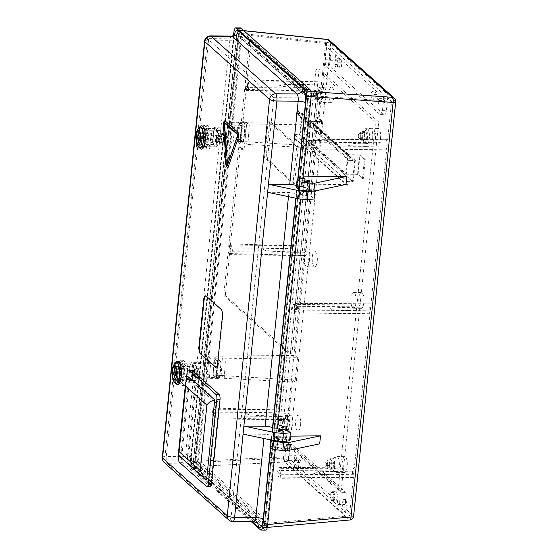 <?xml version="1.0" encoding="UTF-8"?>
<svg xmlns="http://www.w3.org/2000/svg" width="558" height="558" viewBox="0 0 558 558"><rect width="100%" height="100%" fill="white"/><g stroke="black" fill="none" stroke-linecap="round" stroke-linejoin="round"><path stroke-width="0.42" stroke-dasharray="2.79 2.09" d="M341.649 512.356L342.954 499.543A5.831 1.897 -89.5 0 0 341.712 492.323L288.214 444.684A5.831 1.897 -89.5 0 0 287.698 444.461A5.831 1.897 -89.5 0 0 285.836 448.681L284.531 461.487L341.649 512.356L345.59 512.39L346.895 499.577A5.831 1.897 -89.5 0 0 345.646 492.358L292.155 444.719A5.831 1.897 -89.5 0 0 291.639 444.496A5.831 1.897 -89.5 0 0 289.776 448.709L288.472 461.522L349.475 515.85L353.374 477.425A5.001 1.625 90.5 0 1 352.586 471.796A5.001 1.625 90.5 0 1 354.204 467.981A5.001 1.625 90.5 0 1 354.337 468.002L370.052 313.282A5.001 1.625 90.5 0 1 369.263 307.653A5.001 1.625 90.5 0 1 370.875 303.845A5.001 1.625 90.5 0 1 371.007 303.859L386.722 149.139A5.001 1.625 90.5 0 1 385.934 143.511A5.001 1.625 90.5 0 1 387.552 139.702A5.001 1.625 90.5 0 1 387.677 139.716L391.583 101.298L330.58 46.97L326.695 43.51L322.796 81.935A5.001 1.625 90.5 0 1 323.584 87.564A5.001 1.625 90.5 0 1 321.966 91.379A5.001 1.625 90.5 0 1 321.84 91.359L318.757 121.665L321.241 123.869L318.757 148.323L316.274 146.119L306.119 246.078A5.001 1.625 90.5 0 1 306.914 251.707A5.001 1.625 90.5 0 1 305.296 255.515A5.001 1.625 90.5 0 1 305.163 255.501L295.015 355.46L297.491 357.671L225.509 358.843L222.468 356.13L214.398 356.192L217.522 358.975L216.26 377.871L209.257 377.494L211.126 359.08L207.813 356.13L205.944 374.544L209.257 377.494M217.522 358.975L211.126 359.08M318.757 148.323L247.961 144.501L249.259 125.041L246.218 122.335L238.147 122.39L241.265 125.173L234.876 125.278L231.563 122.328L229.694 140.742L233 143.692L234.876 125.278M321.241 123.869L249.259 125.041M349.852 519.993A4.164 1.507 84.8 0 1 349.371 519.84L262.783 527.652C263.585 528.091 264.15 527.143 264.478 524.806L307.995 96.422C308.156 93.939 307.863 92.223 307.109 91.282L238.496 30.174C237.687 29.734 237.122 30.683 236.794 33.02L193.284 461.403C193.124 463.886 193.417 465.602 194.17 466.551L262.783 527.652L267.296 527.443M269.953 446.791L277.291 445.682L275.736 444.301L276.552 436.293L290.048 436.154M275.736 444.301L319.692 443.84M302.987 176.942L302.087 184.872L346.044 184.419M297.491 357.671L295.008 382.125L292.525 379.914L289.449 410.221A5.001 1.625 90.5 0 1 290.237 415.85A5.001 1.625 90.5 0 1 288.625 419.658A5.001 1.625 90.5 0 1 288.493 419.644L284.587 458.062L194.582 462.54L263.181 523.634L306.691 95.285L238.092 34.198L194.582 462.54M284.531 461.487L288.472 461.522L284.587 458.062M326.639 46.935L330.58 46.97L329.283 59.783A5.831 1.897 -89.5 0 0 330.524 67.002L384.016 114.641A5.831 1.897 -89.5 0 0 384.532 114.864A5.831 1.897 -89.5 0 0 386.401 110.644L387.698 97.838L383.758 97.803L326.639 46.935L325.342 59.748A5.831 1.897 -89.5 0 0 326.583 66.967L380.075 114.606A5.831 1.897 -89.5 0 0 380.598 114.829A5.831 1.897 -89.5 0 0 382.46 110.617L383.758 97.803M358.927 298.237A7.917 2.574 -89.5 0 0 361.319 308.344A7.917 2.574 -89.5 0 0 363.962 300.455A7.917 2.574 -89.5 0 0 361.458 292.511A7.917 2.574 -89.5 0 0 358.927 298.237M328.997 92.6A7.917 2.574 -89.5 0 0 331.389 102.707A7.917 2.574 -89.5 0 0 334.033 94.811A7.917 2.574 -89.5 0 0 331.529 86.874A7.917 2.574 -89.5 0 0 328.997 92.6M342.256 462.38A7.917 2.574 -89.5 0 0 344.642 472.486A7.917 2.574 -89.5 0 0 347.292 464.591A7.917 2.574 -89.5 0 0 344.781 456.653A7.917 2.574 -89.5 0 0 342.256 462.38M300.574 425.259A7.917 2.574 -89.5 0 0 298.181 415.152A7.917 2.574 -89.5 0 0 295.538 423.048A7.917 2.574 -89.5 0 0 298.042 430.985A7.917 2.574 -89.5 0 0 300.574 425.259M380.521 138.482A7.917 2.574 -89.5 0 0 378.129 128.375A7.917 2.574 -89.5 0 0 375.485 136.264A7.917 2.574 -89.5 0 0 377.989 144.201A7.917 2.574 -89.5 0 0 380.521 138.482M317.244 261.123A7.917 2.574 -89.5 0 0 314.858 251.016A7.917 2.574 -89.5 0 0 312.208 258.905A7.917 2.574 -89.5 0 0 314.719 266.843A7.917 2.574 -89.5 0 0 317.244 261.123M360.05 154.859L348.234 154.761L346.281 173.977L358.096 174.082L363.279 178.693L365.232 159.476L360.05 154.859L358.096 174.082M320.822 140.881L308.999 140.776L310.952 121.56L322.768 121.665L317.593 117.054L315.64 136.271L320.822 140.881L322.768 121.665M309.906 121.323L307.953 140.539L345.751 174.201L347.704 154.984L309.906 121.323L321.722 121.428L319.776 140.644L314.851 136.264L315.64 136.271M321.722 121.428L316.805 117.047L314.851 136.264M364.702 134.115A7.498 2.441 -89.5 0 0 366.962 143.692A7.498 2.441 -89.5 0 0 369.473 136.215A7.498 2.441 -89.5 0 0 367.094 128.696A7.498 2.441 -89.5 0 0 364.702 134.115M331.354 462.401A7.498 2.441 -89.5 0 0 333.621 471.97A7.498 2.441 -89.5 0 0 336.125 464.493A7.498 2.441 -89.5 0 0 333.747 456.974A7.498 2.441 -89.5 0 0 331.354 462.401M315.988 68.913L278.582 437.228L338.12 490.252L375.534 121.937L315.988 68.913L319.141 68.941L281.727 437.256L341.273 490.28L378.687 121.965L319.141 68.941M284.754 420.899A7.498 2.441 -89.5 0 0 287.021 430.476A7.498 2.441 -89.5 0 0 289.525 422.999A7.498 2.441 -89.5 0 0 287.147 415.473A7.498 2.441 -89.5 0 0 284.754 420.899M318.102 92.621A7.498 2.441 -89.5 0 0 320.362 102.191A7.498 2.441 -89.5 0 0 322.873 94.714A7.498 2.441 -89.5 0 0 320.494 87.194A7.498 2.441 -89.5 0 0 318.102 92.621M316.526 92.607A7.498 2.441 -89.5 0 0 318.785 102.177A7.498 2.441 -89.5 0 0 321.296 94.7A7.498 2.441 -89.5 0 0 318.918 87.181A7.498 2.441 -89.5 0 0 316.526 92.607M319.322 90.054L317.795 91.212L317.328 95.837L318.381 99.303L319.915 98.145L320.383 93.521L319.322 90.054L315.382 90.019L313.854 91.184L313.387 95.802L314.447 99.268L315.974 98.11L316.442 93.486L315.382 90.019M363.125 134.101A7.498 2.441 -89.5 0 0 365.385 143.678A7.498 2.441 -89.5 0 0 367.896 136.201A7.498 2.441 -89.5 0 0 365.518 128.682A7.498 2.441 -89.5 0 0 363.125 134.101M364.395 132.713L363.928 137.338L364.988 140.804L366.515 139.639L366.983 135.022L365.922 131.555L364.395 132.713L360.454 132.678L359.987 137.303L361.047 140.769L362.574 139.612L363.042 134.987L361.982 131.521L360.454 132.678M283.178 420.885A7.498 2.441 -89.5 0 0 285.445 430.462A7.498 2.441 -89.5 0 0 287.949 422.985A7.498 2.441 -89.5 0 0 285.57 415.459A7.498 2.441 -89.5 0 0 283.178 420.885M285.975 418.34L284.447 419.497L283.98 424.122L285.04 427.581L286.568 426.424L287.035 421.799L285.975 418.34L282.041 418.305L280.507 419.463L280.039 424.087L281.099 427.547L282.627 426.389L283.101 421.764L282.041 418.305M329.778 462.387A7.498 2.441 -89.5 0 0 332.045 471.956A7.498 2.441 -89.5 0 0 334.549 464.479A7.498 2.441 -89.5 0 0 332.177 456.96A7.498 2.441 -89.5 0 0 329.778 462.387M331.047 460.999L330.58 465.616L331.64 469.083L333.168 467.925L333.635 463.3L332.575 459.834L331.047 460.999L327.107 460.964L326.639 465.581L327.699 469.048L329.227 467.89L329.701 463.266L328.641 459.799L327.107 460.964M243.923 30.746L238.168 30.013L243.762 30.606M194.17 466.551L284.489 462.059A4.164 1.025 87.2 0 1 283.555 456.918L193.284 461.403M236.794 33.02L325.663 42.366A4.164 1.186 96 0 1 327.134 39.367M207.813 356.13L295.015 355.46M306.119 246.078L229.701 243.916L228.724 253.52L305.163 255.501M316.274 146.119L229.694 140.742M231.563 122.328L318.757 121.665M322.796 81.935L246.371 79.773L245.394 89.385L321.84 91.359M326.695 43.51L238.092 34.198M289.449 410.221L213.023 408.051L212.047 417.663L288.493 419.644M292.525 379.914L205.944 374.544M349.475 515.85L263.181 523.634M391.583 101.298L306.691 95.285M370.052 313.282L296.786 314.133L297.763 304.529L371.007 303.859M353.374 477.425L280.116 478.276L281.093 468.671L354.337 468.002M386.722 149.139L313.463 149.997L314.44 140.386L387.677 139.716M334.375 462.31A7.917 2.574 -89.5 0 0 336.767 472.417A7.917 2.574 -89.5 0 0 339.41 464.521A7.917 2.574 -89.5 0 0 336.906 456.584A7.917 2.574 -89.5 0 0 334.375 462.31M292.692 425.189A7.917 2.574 -89.5 0 0 290.306 415.089A7.917 2.574 -89.5 0 0 287.656 422.978A7.917 2.574 -89.5 0 0 290.167 430.915A7.917 2.574 -89.5 0 0 292.692 425.189M321.122 92.53A7.917 2.574 -89.5 0 0 323.514 102.637A7.917 2.574 -89.5 0 0 326.158 94.741A7.917 2.574 -89.5 0 0 323.647 86.804A7.917 2.574 -89.5 0 0 321.122 92.53M372.639 138.412A7.917 2.574 -89.5 0 0 370.247 128.305A7.917 2.574 -89.5 0 0 367.603 136.201A7.917 2.574 -89.5 0 0 370.114 144.138A7.917 2.574 -89.5 0 0 372.639 138.412M351.052 298.167A7.917 2.574 -89.5 0 0 353.437 308.274A7.917 2.574 -89.5 0 0 356.088 300.385A7.917 2.574 -89.5 0 0 353.577 292.448A7.917 2.574 -89.5 0 0 351.052 298.167M309.369 261.053A7.917 2.574 -89.5 0 0 306.977 250.947A7.917 2.574 -89.5 0 0 304.333 258.842A7.917 2.574 -89.5 0 0 306.837 266.78A7.917 2.574 -89.5 0 0 309.369 261.053M278.582 437.228L281.727 437.256M338.12 490.252L341.273 490.28M375.534 121.937L378.687 121.965M327.393 463.733A2.497 0.816 -89.5 0 0 328.146 466.927A2.497 0.816 -89.5 0 0 328.983 464.43A2.497 0.816 -89.5 0 0 328.195 461.926A2.497 0.816 -89.5 0 0 327.393 463.733M328.641 459.799L332.575 459.834M326.639 465.581L330.58 465.616M327.699 469.048L331.64 469.083M329.227 467.89L333.168 467.925M329.701 463.266L333.635 463.3M325.028 463.712A2.497 0.816 -89.5 0 0 325.781 466.906A2.497 0.816 -89.5 0 0 326.618 464.409A2.497 0.816 -89.5 0 0 325.83 461.905A2.497 0.816 -89.5 0 0 325.028 463.712M280.793 422.232A2.497 0.816 -89.5 0 0 281.546 425.426A2.497 0.816 -89.5 0 0 282.383 422.936A2.497 0.816 -89.5 0 0 281.588 420.425A2.497 0.816 -89.5 0 0 280.793 422.232M283.101 421.764L287.035 421.799M280.507 419.463L284.447 419.497M280.039 424.087L283.98 424.122M281.099 427.547L285.04 427.581M282.627 426.389L286.568 426.424M278.428 422.211A2.497 0.816 -89.5 0 0 279.181 425.405A2.497 0.816 -89.5 0 0 280.018 422.915A2.497 0.816 -89.5 0 0 279.23 420.404A2.497 0.816 -89.5 0 0 278.428 422.211M360.74 135.454A2.497 0.816 -89.5 0 0 361.493 138.642A2.497 0.816 -89.5 0 0 362.33 136.152A2.497 0.816 -89.5 0 0 361.535 133.648A2.497 0.816 -89.5 0 0 360.74 135.454M361.982 131.521L365.922 131.555M359.987 137.303L363.928 137.338M361.047 140.769L364.988 140.804M362.574 139.612L366.515 139.639M363.042 134.987L366.983 135.022M358.375 135.434A2.497 0.816 -89.5 0 0 359.129 138.621A2.497 0.816 -89.5 0 0 359.966 136.131A2.497 0.816 -89.5 0 0 359.171 133.627A2.497 0.816 -89.5 0 0 358.375 135.434M314.14 93.953A2.497 0.816 -89.5 0 0 314.893 97.148A2.497 0.816 -89.5 0 0 315.73 94.651A2.497 0.816 -89.5 0 0 314.935 92.147A2.497 0.816 -89.5 0 0 314.14 93.953M316.442 93.486L320.383 93.521M313.854 91.184L317.795 91.212M313.387 95.802L317.328 95.837M314.447 99.268L318.381 99.303M315.974 98.11L319.915 98.145M311.776 93.932A2.497 0.816 -89.5 0 0 312.529 97.127A2.497 0.816 -89.5 0 0 313.366 94.63A2.497 0.816 -89.5 0 0 312.571 92.126A2.497 0.816 -89.5 0 0 311.776 93.932M307.953 140.539L319.776 140.644M308.999 140.776L346.281 173.977M345.751 174.201L357.573 174.305L362.491 178.686L363.279 178.693M362.491 178.686L364.444 159.469L365.232 159.476M347.704 154.984L359.519 155.089L364.444 159.469M348.234 154.761L310.952 121.56M316.805 117.047L317.593 117.054M357.573 174.305L359.519 155.089M355.334 160.467L353.137 182.082L347.864 182.041L347.536 185.242L346.909 185.235L347.299 181.392L352.572 181.441L354.637 161.102L349.364 161.053L349.754 157.21L350.382 157.216L350.054 160.418L355.334 160.467L302.52 113.434L300.323 135.057L353.137 182.082M300.323 135.057L295.049 135.008L294.722 138.21L294.094 138.203L346.909 185.235M294.722 138.21L347.536 185.242M294.094 138.203L294.484 134.359L347.299 181.392M294.484 134.359L299.758 134.408L352.572 181.441M299.758 134.408L301.829 114.069L354.637 161.102M301.829 114.069L296.549 114.027L349.364 161.053M296.549 114.027L296.94 110.177L349.754 157.21M296.94 110.177L297.567 110.184L350.382 157.216M297.567 110.184L297.247 113.386L350.054 160.418M297.247 113.386L302.52 113.434M295.049 135.008L347.864 182.041M373.072 90.989L371.544 92.147L371.07 96.771L372.13 100.238L373.665 99.08L374.132 94.455L373.072 90.989L377.013 91.024L375.478 92.182L375.011 96.806L376.071 100.273L377.599 99.115L378.073 94.49L377.013 91.024M378.233 100.628A2.706 0.879 -89.5 0 0 379.049 104.081A2.706 0.879 -89.5 0 0 379.956 101.382A2.706 0.879 -89.5 0 0 379.098 98.668A2.706 0.879 -89.5 0 0 378.233 100.628M330.727 58.318A2.706 0.879 -89.5 0 0 329.911 54.865A2.706 0.879 -89.5 0 0 329.004 57.565A2.706 0.879 -89.5 0 0 329.862 60.278A2.706 0.879 -89.5 0 0 330.727 58.318M334.828 64.498L335.888 67.957L337.416 66.8L337.89 62.175L336.83 58.716L335.295 59.873L334.828 64.498L338.769 64.526L339.829 67.992L341.356 66.834L341.824 62.21L340.764 58.75L339.236 59.908L338.769 64.526M374.132 94.455L378.073 94.49M371.544 92.147L375.478 92.182M371.07 96.771L375.011 96.806M372.13 100.238L376.071 100.273M373.665 99.08L377.599 99.115M335.295 59.873L339.236 59.908M335.888 67.957L339.829 67.992M337.416 66.8L341.356 66.834M337.89 62.175L341.824 62.21M336.83 58.716L340.764 58.75M337.032 58.374A2.706 0.879 90.5 0 1 336.167 60.334A2.706 0.879 90.5 0 1 335.309 57.62A2.706 0.879 90.5 0 1 336.209 54.921A2.706 0.879 90.5 0 1 337.032 58.374M384.539 100.684A2.706 0.879 90.5 0 1 385.404 98.724A2.706 0.879 90.5 0 1 386.262 101.437A2.706 0.879 90.5 0 1 385.355 104.137A2.706 0.879 90.5 0 1 384.539 100.684M294.164 464.835L295.224 468.301L296.751 467.144L297.219 462.519L296.159 459.053L294.631 460.217L294.164 464.835L298.105 464.87L299.165 468.336L300.692 467.179L301.16 462.554L300.099 459.088L298.572 460.245L298.105 464.87M288.381 457.162A2.706 0.879 -89.5 0 0 289.197 460.622A2.706 0.879 -89.5 0 0 290.104 457.923A2.706 0.879 -89.5 0 0 289.246 455.209A2.706 0.879 -89.5 0 0 288.381 457.162M339.25 502.465A2.706 0.879 -89.5 0 0 338.434 499.012A2.706 0.879 -89.5 0 0 337.527 501.712A2.706 0.879 -89.5 0 0 338.385 504.425A2.706 0.879 -89.5 0 0 339.25 502.465M332.993 499.417L333.468 494.8L332.408 491.333L330.88 492.491L330.406 497.115L331.466 500.575L332.993 499.417L336.934 499.452L337.402 494.834L336.348 491.368L334.814 492.526L334.347 497.15L335.407 500.61L336.934 499.452M295.224 468.301L299.165 468.336M296.751 467.144L300.692 467.179M297.219 462.519L301.16 462.554M296.159 459.053L300.099 459.088M294.631 460.217L298.572 460.245M333.468 494.8L337.402 494.834M332.408 491.333L336.348 491.368M330.88 492.491L334.814 492.526M330.406 497.115L334.347 497.15M331.466 500.575L335.407 500.61M345.555 502.521A2.706 0.879 90.5 0 1 344.691 504.481A2.706 0.879 90.5 0 1 343.833 501.768A2.706 0.879 90.5 0 1 344.732 499.068A2.706 0.879 90.5 0 1 345.555 502.521M294.68 457.218A2.706 0.879 90.5 0 1 295.545 455.265A2.706 0.879 90.5 0 1 296.403 457.978A2.706 0.879 90.5 0 1 295.496 460.678A2.706 0.879 90.5 0 1 294.68 457.218M312.082 143.525A1.876 0.614 -89.5 0 0 312.647 145.924A1.876 0.614 -89.5 0 0 313.275 144.055A1.876 0.614 -89.5 0 0 312.682 142.171A1.876 0.614 -89.5 0 0 312.082 143.525M314.44 140.386L313.15 139.242A5.001 1.625 -89.5 0 0 312.71 139.047A5.001 1.625 -89.5 0 0 311.057 143.343A5.001 1.625 -89.5 0 0 312.173 148.853L313.463 149.997M387.043 145.966A1.876 0.614 90.5 0 1 386.924 144.18A1.876 0.614 90.5 0 1 387.357 142.897L387.043 145.966L365.643 146.384L350.912 145.826L346.337 144.857L348.659 144.11L356.429 143.35L387.357 142.897M279.9 472.849A1.876 0.614 -89.5 0 0 279.335 470.45A1.876 0.614 -89.5 0 0 278.763 471.566A1.876 0.614 -89.5 0 0 278.861 473.589A1.876 0.614 -89.5 0 0 279.3 474.202A1.876 0.614 -89.5 0 0 279.9 472.849M281.093 468.671L279.809 467.52A5.001 1.625 -89.5 0 0 279.363 467.325A5.001 1.625 -89.5 0 0 277.71 471.622A5.001 1.625 -89.5 0 0 278.833 477.132L280.116 478.276M353.702 474.244L332.296 474.663L317.565 474.105L312.989 473.135L315.312 472.389L323.082 471.636L354.009 471.175L353.702 474.244A1.876 0.614 90.5 0 1 354.009 471.175M213.24 413.485A1.876 0.614 -89.5 0 0 213.805 415.877A1.876 0.614 -89.5 0 0 214.432 414.008A1.876 0.614 -89.5 0 0 213.84 412.132A1.876 0.614 -89.5 0 0 213.24 413.485M212.047 417.663L213.337 418.807A5.001 1.625 -89.5 0 0 213.777 419.002A5.001 1.625 -89.5 0 0 215.43 414.706A5.001 1.625 -89.5 0 0 214.314 409.202L213.023 408.051M246.329 413.771L248.603 414.559L256.568 415.459L288.814 416.463A1.876 0.614 90.5 0 0 289.128 413.394L266.836 412.592L251.316 412.892L246.329 413.771M289.128 413.394L288.814 416.463M247.752 86.239A1.876 0.614 -89.5 0 0 247.187 83.846A1.876 0.614 -89.5 0 0 246.559 85.716A1.876 0.614 -89.5 0 0 247.152 87.599A1.876 0.614 -89.5 0 0 247.32 87.529A1.876 0.614 -89.5 0 0 247.752 86.239M245.394 89.385L246.678 90.529A5.001 1.625 -89.5 0 0 247.124 90.724A5.001 1.625 -89.5 0 0 248.777 86.427A5.001 1.625 -89.5 0 0 247.654 80.917L246.371 79.773M315.165 88.192L289.916 87.174L281.95 86.281L279.677 85.493L284.664 84.607L300.176 84.314L322.475 85.116A1.876 0.614 90.5 0 1 322.161 88.185L247.152 87.599M322.475 85.116L322.161 88.185M296.57 308.707A1.876 0.614 -89.5 0 0 296.005 306.314A1.876 0.614 -89.5 0 0 295.44 307.43A1.876 0.614 -89.5 0 0 295.531 309.453A1.876 0.614 -89.5 0 0 295.977 310.06A1.876 0.614 -89.5 0 0 296.57 308.707M297.763 304.529L296.479 303.385A5.001 1.625 -89.5 0 0 296.033 303.189A5.001 1.625 -89.5 0 0 294.387 307.479A5.001 1.625 -89.5 0 0 295.503 312.989L296.786 314.133M370.373 310.108L348.966 310.527L334.235 309.962L329.659 308.993L331.989 308.253L339.752 307.493L370.686 307.033L370.373 310.108A1.876 0.614 90.5 0 1 370.686 307.033M229.917 249.342A1.876 0.614 -89.5 0 0 230.482 251.735A1.876 0.614 -89.5 0 0 231.11 249.865A1.876 0.614 -89.5 0 0 230.51 247.989A1.876 0.614 -89.5 0 0 229.917 249.342M228.724 253.52L230.008 254.664A5.001 1.625 -89.5 0 0 230.454 254.86A5.001 1.625 -89.5 0 0 232.1 250.57A5.001 1.625 -89.5 0 0 230.984 245.06L229.701 243.916M262.999 249.635L265.28 250.416L273.239 251.316L305.491 252.328A1.876 0.614 90.5 0 0 305.798 249.252L283.506 248.45L267.986 248.749L262.999 249.635M305.798 249.252L305.491 252.328M276.894 448.102A2.497 0.649 -174.2 0 1 276.768 447.872A2.497 0.649 -174.2 0 1 279.321 447.481A2.497 0.649 -174.2 0 1 281.741 448.374A2.497 0.649 -174.2 0 1 279.614 448.799A2.497 0.649 -174.2 0 1 276.894 448.102M272.457 440.29L270.769 438.783L278.107 437.674L276.552 436.293M277.703 440.095A2.497 0.649 -174.2 0 1 277.584 439.864A2.497 0.649 -174.2 0 1 280.137 439.474A2.497 0.649 -174.2 0 1 282.557 440.374A2.497 0.649 -174.2 0 1 280.43 440.799A2.497 0.649 -174.2 0 1 277.703 440.095M270.651 439.906L270.769 438.783M277.291 445.682L278.107 437.674M304.459 178.253L303.643 186.26L302.087 184.872M296.305 187.362L303.643 186.26M303.245 188.681A2.497 0.649 -174.2 0 1 303.12 188.451A2.497 0.649 -174.2 0 1 305.672 188.06A2.497 0.649 -174.2 0 1 308.093 188.953A2.497 0.649 -174.2 0 1 305.965 189.378A2.497 0.649 -174.2 0 1 303.245 188.681M247.961 144.501L244.906 141.781L236.878 141.286L240.003 144.069L233 143.692M241.265 125.173L240.003 144.069M295.008 382.125L224.211 378.303L221.156 375.583L213.128 375.088L216.26 377.871M224.211 378.303L225.509 358.843M244.906 141.781L246.218 122.335M236.878 141.286L238.147 122.39M213.128 375.088L214.398 356.192M221.156 375.583L222.468 356.13M238.768 147.298L228.682 246.58L230.259 246.594L240.345 147.312L238.768 147.298L241.621 149.837L243.19 149.851L240.345 147.312M249.503 41.606L245.36 82.445L246.936 82.458L251.079 41.62A2.497 0.816 90.5 0 1 251.881 39.813A2.497 0.816 90.5 0 1 252.104 39.911L250.528 39.897A2.497 0.816 -89.5 0 0 250.305 39.799A2.497 0.816 -89.5 0 0 249.503 41.606L251.079 41.62M241.454 120.877L244.788 88.045L246.364 88.059L243.03 120.891L245.876 123.423L244.299 123.409L241.454 120.877L243.03 120.891M290.502 352.272L294.652 311.441L296.228 311.455L292.078 352.286A2.497 0.816 90.5 0 1 291.283 354.093A2.497 0.816 90.5 0 1 291.06 353.995L289.483 353.981A2.497 0.816 -89.5 0 0 289.707 354.079A2.497 0.816 -89.5 0 0 290.502 352.272L292.078 352.286M296.793 305.847L295.217 305.833L311.322 147.298L312.899 147.312L296.793 305.847L295.37 304.577A2.916 0.949 -89.5 0 0 295.112 304.466A2.916 0.949 -89.5 0 0 294.15 306.97A2.916 0.949 -89.5 0 0 294.805 310.185L296.228 311.455M223.967 293.02L228.117 252.188L229.694 252.202L225.544 293.034L223.967 293.02A2.497 0.816 -89.5 0 0 224.497 296.117L289.483 353.981M224.497 296.117L226.074 296.131L291.06 353.995M316.037 100.858L311.894 141.697L313.47 141.711L317.614 100.872L316.037 100.858A2.497 0.816 -89.5 0 0 315.507 97.769L250.528 39.897M315.507 97.769L317.084 97.783L252.104 39.911M244.788 88.045L246.211 89.315A2.916 0.949 -89.5 0 0 246.469 89.426A2.916 0.949 -89.5 0 0 247.431 86.922A2.916 0.949 -89.5 0 0 246.782 83.714L245.36 82.445M244.299 123.409A2.497 0.816 90.5 0 1 244.836 126.506L246.413 126.52L244.216 148.135L242.639 148.121L244.836 126.506M242.639 148.121A2.497 0.816 90.5 0 1 241.837 149.935A2.497 0.816 90.5 0 1 241.621 149.837M228.117 252.188L229.54 253.458A2.916 0.949 -89.5 0 0 229.798 253.569A2.916 0.949 -89.5 0 0 230.761 251.065A2.916 0.949 -89.5 0 0 230.112 247.85L228.682 246.58M295.217 305.833L293.794 304.563A2.916 0.949 -89.5 0 0 293.536 304.452A2.916 0.949 -89.5 0 0 292.573 306.956A2.916 0.949 -89.5 0 0 293.229 310.171L294.652 311.441M311.894 141.697L310.471 140.428A2.916 0.949 -89.5 0 0 310.213 140.309A2.916 0.949 -89.5 0 0 309.251 142.82A2.916 0.949 -89.5 0 0 309.899 146.029L311.322 147.298M268.245 121.156L264.506 157.991L292.978 183.352L296.723 146.517L268.245 121.156L269.821 121.17L266.075 158.005L294.554 183.366L298.3 146.531L269.821 121.17M317.084 97.783A2.497 0.816 90.5 0 1 317.614 100.872M313.47 141.711L312.048 140.442A2.916 0.949 -89.5 0 0 311.783 140.323A2.916 0.949 -89.5 0 0 310.82 142.827A2.916 0.949 -89.5 0 0 311.476 146.043L312.899 147.312M226.074 296.131A2.497 0.816 90.5 0 1 225.544 293.034M229.694 252.202L231.117 253.471A2.916 0.949 -89.5 0 0 231.375 253.583A2.916 0.949 -89.5 0 0 232.337 251.079A2.916 0.949 -89.5 0 0 231.682 247.864L230.259 246.594M243.19 149.851A2.497 0.816 -89.5 0 0 243.414 149.949A2.497 0.816 -89.5 0 0 244.216 148.135M246.413 126.52A2.497 0.816 -89.5 0 0 245.876 123.423M246.364 88.059L247.787 89.329A2.916 0.949 -89.5 0 0 248.045 89.44A2.916 0.949 -89.5 0 0 249.007 86.936A2.916 0.949 -89.5 0 0 248.359 83.721L246.936 82.458M266.075 158.005L264.506 157.991M298.3 146.531L296.723 146.517M294.554 183.366L292.978 183.352M204.856 140.365A10.414 3.39 -89.5 0 0 201.71 127.064A10.414 3.39 -89.5 0 0 198.223 137.449A10.414 3.39 -89.5 0 0 201.529 147.898A10.414 3.39 -89.5 0 0 204.856 140.365M174.466 369.996A10.414 3.39 -89.5 0 0 177.611 383.297A10.414 3.39 -89.5 0 0 181.099 372.911A10.414 3.39 -89.5 0 0 177.8 362.463A10.414 3.39 -89.5 0 0 174.466 369.996M185.716 453.793L208.762 474.314L216.002 403.05L192.956 382.537L185.716 453.793L188.869 453.821L211.914 474.342L219.148 403.078L196.109 382.565L188.869 453.821M224.707 120.807A3.334 1.088 -89.5 0 0 223.772 124.908L226.674 164.652A3.334 1.088 -89.5 0 0 227.552 167.142M267.631 192.28L288.904 192.461A5.831 1.514 -174.2 0 1 296.228 194.128L301.215 194.4L300.741 199.06M296.486 194.358L296.089 198.285M298.028 179.223L297.302 186.351L302.024 186.393L303.064 187.314L302.248 195.321L311.036 196.193L314.14 198.962M302.827 178.497L302.024 186.393M296.472 185.744A5.831 1.514 -174.2 0 1 297.044 186.121L297.302 186.351M307.625 97.95L264.841 519.114L198.564 460.092L241.349 38.927L307.625 97.95L273.748 97.657L230.97 518.814L164.694 459.792L207.471 38.635L273.748 97.657M240.812 35.838L308.644 96.241L265.378 522.204L197.546 461.801L240.812 35.838L238.454 35.817L306.279 96.22L263.013 522.183L195.181 461.78L238.454 35.817M266.766 525.19A3.334 1.088 90.5 0 1 265.699 527.603A3.334 1.088 90.5 0 1 265.406 527.47L196.542 466.146A3.334 1.088 90.5 0 1 195.83 462.017L239.424 32.852A3.334 1.088 90.5 0 1 240.491 30.439A3.334 1.088 90.5 0 1 240.784 30.571L309.648 91.896A3.334 1.088 90.5 0 1 310.36 96.025L266.766 525.19L264.401 525.169A3.334 1.088 90.5 0 1 263.341 527.582A3.334 1.088 90.5 0 1 263.041 527.45L194.177 466.125A3.334 1.088 90.5 0 1 193.466 461.996L237.059 32.831A3.334 1.088 90.5 0 1 238.126 30.418A3.334 1.088 90.5 0 1 238.419 30.55L307.284 91.875A3.334 1.088 90.5 0 1 307.995 96.004L264.401 525.169M265.678 530.1A5.831 1.897 90.5 0 1 265.162 529.87L196.297 468.546A5.831 1.897 90.5 0 1 195.056 461.327L238.65 32.162A5.831 1.897 90.5 0 1 240.512 27.942M301.215 194.4L302.248 195.321M243.072 434.082L264.339 434.27A5.831 1.514 -174.2 0 1 271.669 435.931L276.649 436.203L277.689 437.13L278.505 429.123M276.649 436.203L275.289 449.636M264.841 519.114L230.97 518.814M198.564 460.092L164.694 459.792M241.349 38.927L207.471 38.635M208.001 140.386A10.414 3.39 -89.5 0 0 204.856 127.091A10.414 3.39 -89.5 0 0 201.375 137.477A10.414 3.39 -89.5 0 0 204.674 147.926A10.414 3.39 -89.5 0 0 208.001 140.386M184.091 375.792A10.414 3.39 -89.5 0 0 180.945 362.491A10.414 3.39 -89.5 0 0 177.618 370.024A10.414 3.39 -89.5 0 0 180.764 383.325A10.414 3.39 -89.5 0 0 184.091 375.792M195.056 461.327L190.327 461.285L233.558 35.719M190.327 461.285A5.831 1.897 -89.5 0 0 191.568 468.504L196.297 468.546M251.344 521.737L191.568 468.504M271.927 436.161L270.769 447.516M196.109 382.565L192.956 382.537M219.148 403.078L216.002 403.05M211.914 474.342L208.762 474.314M306.279 96.22L308.644 96.241M263.013 522.183L265.378 522.204M195.181 461.78L197.546 461.801M277.689 437.13L286.47 438.002L289.581 440.771M282.711 439.341A2.706 0.704 -174.2 0 1 282.843 439.592A2.706 0.704 -174.2 0 1 280.081 440.018A2.706 0.704 -174.2 0 1 277.459 439.041A2.706 0.704 -174.2 0 1 279.76 438.581A2.706 0.704 -174.2 0 1 282.711 439.341M286.47 438.002L287.286 429.995M303.064 187.314L311.845 188.186L314.949 190.976M314.956 190.955L312.724 191.192M311.845 188.186L311.036 196.193M308.086 189.525A2.706 0.704 -174.2 0 1 308.218 189.776A2.706 0.704 -174.2 0 1 305.456 190.201A2.706 0.704 -174.2 0 1 302.834 189.232A2.706 0.704 -174.2 0 1 305.135 188.771A2.706 0.704 -174.2 0 1 308.086 189.525M307.27 197.532A2.706 0.704 -174.2 0 1 307.409 197.783A2.706 0.704 -174.2 0 1 304.64 198.209A2.706 0.704 -174.2 0 1 302.017 197.239A2.706 0.704 -174.2 0 1 304.319 196.779A2.706 0.704 -174.2 0 1 307.27 197.532M227.552 164.477L237.743 136.033L237.638 134.631L224.804 123.276M215.995 367.248A5.831 1.897 -89.5 0 0 216.19 367.283A5.831 1.897 -89.5 0 0 218.052 363.063L222.775 316.623A5.831 1.897 -89.5 0 0 221.533 309.404L206.516 296.033A5.831 1.897 -89.5 0 0 205.993 295.81A5.831 1.897 -89.5 0 0 205.797 295.838M217.927 362.149L217.383 362.554L218.415 363.474L216.03 363.718L193.968 363.53L193.438 363.753L195.767 365.825A7.498 2.441 90.5 0 1 197.448 374.09A7.498 2.441 90.5 0 1 194.972 380.535A7.498 2.441 90.5 0 1 194.303 380.242L191.973 378.164L192.503 377.94L216.902 378.422L215.862 377.501L216.371 377.452L212.975 374.809L214.6 358.801L217.927 362.149L221.08 362.177L221.282 362.602L219.733 377.829L216.371 377.452L217.927 362.149L214.99 362.798L192.935 362.609A4.164 1.081 5.8 0 0 190.083 363.335A4.164 1.081 5.8 0 0 190.285 363.725L192.615 365.797A7.498 2.441 90.5 0 1 194.296 374.062A7.498 2.441 90.5 0 1 191.819 380.507A7.498 2.441 90.5 0 1 191.157 380.214L188.827 378.136A4.164 1.081 -174.2 0 1 188.618 377.752A4.164 1.081 -174.2 0 1 191.471 377.02L216.371 377.452M214.565 378.136L213.526 377.208M216.03 363.718L214.99 362.798M194.261 372.339A2.497 0.816 90.5 0 1 195.056 370.533A2.497 0.816 90.5 0 1 195.851 373.037A2.497 0.816 90.5 0 1 195.014 375.534A2.497 0.816 90.5 0 1 194.261 372.339M197.888 376.218L197.567 371.809L198.655 368.657L200.064 369.919L200.385 374.327L199.297 377.473L197.888 376.218L193.947 376.183L193.626 371.774L194.714 368.629L196.13 369.884L196.451 374.292L195.356 377.438L193.947 376.183M191.108 372.312A2.497 0.816 90.5 0 1 191.91 370.505A2.497 0.816 90.5 0 1 192.698 373.009A2.497 0.816 90.5 0 1 191.861 375.506A2.497 0.816 90.5 0 1 191.108 372.312M200.064 369.919L196.13 369.884M198.655 368.657L194.714 368.629M200.385 374.327L196.451 374.292M199.297 377.473L195.356 377.438M197.567 371.809L193.626 371.774M220.082 360.9L221.08 362.177C221.624 362.937 220.738 363.37 218.415 363.474L216.902 378.422C219.21 378.436 220.082 378.122 219.524 377.48L216.127 374.837L217.753 358.829L220.082 360.9L216.929 360.873M217.753 358.829L214.6 358.801M216.127 374.837L212.975 374.809M218.457 376.915L215.304 376.887M181.378 382.104L178.706 379.726A9.374 3.055 90.5 0 1 177.849 374.732L178.686 366.473A9.374 3.055 90.5 0 1 180.339 363.711L183.003 366.09A9.374 3.055 90.5 0 1 183.868 371.091L183.024 379.342A9.374 3.055 90.5 0 1 181.378 382.104L178.225 382.077L175.561 379.698A9.374 3.055 90.5 0 1 174.696 374.704L175.533 366.446A9.374 3.055 90.5 0 1 177.186 363.683L179.85 366.062A9.374 3.055 90.5 0 1 180.715 371.063L179.878 379.314A9.374 3.055 90.5 0 1 178.225 382.077M183.024 379.342L179.878 379.314M178.706 379.726L175.561 379.698M177.849 374.732L174.696 374.704M178.686 366.473L175.533 366.446M180.339 363.711L177.186 363.683M183.003 366.09L179.85 366.062M183.868 371.091L180.715 371.063M182.926 374.753A6.668 2.169 -89.5 0 0 180.918 366.243A6.668 2.169 -89.5 0 0 178.783 371.063A6.668 2.169 -89.5 0 0 180.799 379.573A6.668 2.169 -89.5 0 0 182.926 374.753M176.886 361.549A11.662 3.801 -89.5 0 0 173.908 372.849A11.662 3.801 -89.5 0 0 176.691 384.197M181.775 375.911L181.266 368.908L179.53 373.909L181.775 375.911L176.468 375.862M183.087 360.329L187.125 363.921L188.046 376.531L184.928 385.543L180.89 381.951L179.969 369.34L183.087 360.329L179.934 360.301L183.973 363.9L184.893 376.504L181.775 385.515L177.744 381.923L176.823 369.312L179.934 360.301M186.177 379.37A9.374 3.055 90.5 0 1 184.531 382.132L181.859 379.754A9.374 3.055 90.5 0 1 181.001 374.76L181.838 366.501A9.374 3.055 90.5 0 1 183.484 363.739L186.156 366.118A9.374 3.055 90.5 0 1 187.014 371.112L186.177 379.37L194.058 379.44A9.374 3.055 90.5 0 1 192.405 382.202L189.741 379.824A9.374 3.055 90.5 0 1 188.876 374.83L189.713 366.571A9.374 3.055 90.5 0 1 191.366 363.809L194.031 366.188A9.374 3.055 90.5 0 1 194.895 371.182L194.058 379.44M187.125 363.921L183.973 363.9M188.046 376.531L184.893 376.504M184.928 385.543L181.775 385.515M180.89 381.951L177.744 381.923M179.969 369.34L176.823 369.312M194.895 371.182L187.014 371.112M194.031 366.188L186.156 366.118M191.366 363.809L183.484 363.739M189.713 366.571L181.838 366.501M188.876 374.83L181.001 374.76M189.741 379.824L181.859 379.754M192.405 382.202L184.531 382.132M181.266 368.908L176.321 368.859M179.53 373.909L173.231 373.86M241.837 126.75L241.293 127.154L242.325 128.075L239.94 128.319L217.878 128.124L217.348 128.347L219.678 130.426A7.498 2.441 90.5 0 1 221.359 138.691A7.498 2.441 90.5 0 1 218.882 145.129A7.498 2.441 90.5 0 1 218.22 144.836L215.883 142.764L216.413 142.541L240.812 143.022L239.773 142.095L240.289 142.053L236.885 139.409L238.51 123.395L241.837 126.75L244.99 126.778L245.192 127.203L243.644 142.429L240.289 142.053L241.837 126.75L238.901 127.398L216.846 127.203A4.164 1.081 5.8 0 0 213.993 127.935A4.164 1.081 5.8 0 0 214.202 128.326L216.532 130.398A7.498 2.441 90.5 0 1 218.206 138.663A7.498 2.441 90.5 0 1 215.73 145.101A7.498 2.441 90.5 0 1 215.067 144.808L212.738 142.736A4.164 1.081 -174.2 0 1 212.528 142.346A4.164 1.081 -174.2 0 1 215.381 141.613L240.289 142.053M238.475 142.729L237.436 141.809M239.94 128.319L238.901 127.398M218.171 136.94A2.497 0.816 90.5 0 1 218.973 135.134A2.497 0.816 90.5 0 1 219.761 137.638A2.497 0.816 90.5 0 1 218.924 140.128A2.497 0.816 90.5 0 1 218.171 136.94M221.798 140.818L221.477 136.41L222.565 133.257L223.974 134.513L224.295 138.921L223.207 142.074L221.798 140.818L217.857 140.783L217.536 136.375L218.624 133.222L220.04 134.478L220.361 138.886L219.273 142.039L217.857 140.783M215.018 136.912A2.497 0.816 90.5 0 1 215.82 135.106A2.497 0.816 90.5 0 1 216.609 137.61A2.497 0.816 90.5 0 1 215.779 140.107A2.497 0.816 90.5 0 1 215.018 136.912M223.974 134.513L220.04 134.478M222.565 133.257L218.624 133.222M224.295 138.921L220.361 138.886M223.207 142.074L219.273 142.039M221.477 136.41L217.536 136.375M243.992 125.501L244.99 126.778C245.541 127.538 244.648 127.963 242.325 128.075L240.812 143.022C243.121 143.029 243.992 142.715 243.434 142.081L240.038 139.437L241.663 123.423L243.992 125.501L240.84 125.473M241.663 123.423L238.51 123.395M240.038 139.437L236.885 139.409M242.367 141.516L239.215 141.488M205.288 146.705L202.617 144.327A9.374 3.055 90.5 0 1 201.759 139.326L202.596 131.074A9.374 3.055 90.5 0 1 204.249 128.312L206.913 130.691A9.374 3.055 90.5 0 1 207.778 135.685L206.934 143.936A9.374 3.055 90.5 0 1 205.288 146.705L202.136 146.677L199.471 144.299A9.374 3.055 90.5 0 1 198.606 139.298L199.45 131.046A9.374 3.055 90.5 0 1 201.096 128.284L203.761 130.663A9.374 3.055 90.5 0 1 204.626 135.657L203.789 143.915A9.374 3.055 90.5 0 1 202.136 146.677M206.934 143.936L203.789 143.915M202.617 144.327L199.471 144.299M201.759 139.326L198.606 139.298M202.596 131.074L199.45 131.046M204.249 128.312L201.096 128.284M206.913 130.691L203.761 130.663M207.778 135.685L204.626 135.657M206.837 139.354A6.668 2.169 -89.5 0 0 204.828 130.844A6.668 2.169 -89.5 0 0 202.694 135.664A6.668 2.169 -89.5 0 0 204.709 144.173A6.668 2.169 -89.5 0 0 206.837 139.354M200.803 126.15A11.662 3.801 -89.5 0 0 197.818 137.449A11.662 3.801 -89.5 0 0 200.601 148.791M205.686 140.504L205.177 133.501L203.447 138.51L205.686 140.504L200.378 140.463M206.997 124.929L211.036 128.521L211.956 141.132L208.838 150.144L204.8 146.545L203.886 133.941L206.997 124.929L203.844 124.901L207.883 128.493L208.804 141.104L205.686 150.116L201.654 146.517L200.734 133.913L203.844 124.901M210.087 143.964A9.374 3.055 90.5 0 1 208.441 146.733L205.769 144.355A9.374 3.055 90.5 0 1 204.912 139.354L205.749 131.102A9.374 3.055 90.5 0 1 207.395 128.34L210.066 130.718A9.374 3.055 90.5 0 1 210.924 135.713L210.087 143.964L217.969 144.034A9.374 3.055 90.5 0 1 216.316 146.796L213.651 144.424A9.374 3.055 90.5 0 1 212.786 139.423L213.63 131.172A9.374 3.055 90.5 0 1 215.276 128.41L217.948 130.788A9.374 3.055 90.5 0 1 218.806 135.782L217.969 144.034M211.036 128.521L207.883 128.493M211.956 141.132L208.804 141.104M208.838 150.144L205.686 150.116M204.8 146.545L201.654 146.517M203.886 133.941L200.734 133.913M218.806 135.782L210.924 135.713M217.948 130.788L210.066 130.718M215.276 128.41L207.395 128.34M213.63 131.172L205.749 131.102M212.786 139.423L204.912 139.354M213.651 144.424L205.769 144.355M216.316 146.796L208.441 146.733M205.177 133.501L200.231 133.46M203.447 138.51L197.141 138.454M210.143 486.729A4.164 1.353 90.5 0 1 209.773 486.569L182.592 462.359A4.164 1.353 90.5 0 1 181.706 457.204L190.243 373.135A4.164 1.353 90.5 0 1 191.575 370.121M186.428 379.642L178.741 455.314M188.827 376.838L180.694 456.904L206.586 479.957M180.694 456.904L179.397 456.123M329.471 40.399A4.164 3.787 131.7 0 1 330.636 43.545A4.164 1.081 5.8 0 0 325.663 42.366L283.555 456.918A4.164 1.081 -174.2 0 1 288.528 458.097L330.636 43.545L395.524 101.333L353.416 515.878L288.528 458.097A4.164 3.787 131.7 0 1 284.489 462.059L349.371 519.84A4.164 3.787 131.7 0 0 353.416 515.878A4.164 1.081 5.8 0 1 353.619 516.269M264.478 524.806L267.68 524.52M311.141 96.646L307.995 96.422M307.109 91.282L310.855 91.547M395.727 101.716A4.164 1.081 -174.2 0 0 395.524 101.333A4.164 3.787 131.7 0 0 394.353 98.187M325.342 59.748L329.283 59.783M326.583 66.967L330.524 67.002M380.075 114.606L384.016 114.641M382.46 110.617L386.401 110.644M285.836 448.681L289.776 448.709M288.214 444.684L292.155 444.719M342.954 499.543L346.895 499.577M341.712 492.323L345.646 492.358M372.681 149.384L312.173 148.853M373.658 139.772L313.15 139.242M340.31 468.05L279.809 467.52M339.334 477.662L278.833 477.132M274.815 409.725L214.314 409.202M273.839 419.337L213.337 418.807M307.186 91.059L246.678 90.529M308.162 81.447L247.654 80.917M356.981 303.915L296.479 303.385M356.004 313.519L295.503 312.989M291.492 245.59L230.984 245.06M290.516 255.194L230.008 254.664M311.476 146.043L309.899 146.029M312.048 140.442L310.471 140.428M294.805 310.185L293.229 310.171M295.37 304.577L293.794 304.563M231.682 247.864L230.112 247.85M231.117 253.471L229.54 253.458M248.359 83.721L246.782 83.714M247.787 89.329L246.211 89.315M288.472 196.674L288.904 192.461M296.228 194.128L295.81 198.23M297.735 179.264L297.044 186.121M271.669 435.931L270.511 447.286M252.335 521.744L193.724 469.55A5.831 5.301 131.7 0 0 192.085 465.142A5.831 5.301 131.7 0 0 188.778 463.893L253.499 521.535L232.226 521.346L167.505 463.712L188.778 463.893A5.831 1.897 -89.5 0 1 187.537 456.674L166.263 456.493L208.553 40.134L229.826 40.322L187.537 456.674A5.831 1.514 -174.2 0 0 191.527 455.649C191.373 461.11 191.687 464.416 192.475 465.574L256.813 522.783A5.831 5.301 -48.3 0 0 253.499 521.535A5.831 1.897 -89.5 0 0 254.016 521.758M234.06 35.454A11.662 3.801 -89.5 0 0 233.53 38.753L191.234 455.112A11.662 3.801 -89.5 0 0 193.724 469.55M233.921 32.12L238.65 32.162M265.162 529.87L260.433 529.828M263.913 438.483L264.339 434.27M191.234 455.112A5.831 1.514 -174.2 0 1 191.527 455.649L233.816 39.297A5.831 1.514 -174.2 0 1 229.826 40.322A5.831 1.897 -89.5 0 1 231.689 36.103M162.273 457.518A5.831 1.514 5.8 0 1 166.263 456.493A5.831 1.897 -89.5 0 0 167.505 463.712A5.831 5.301 -48.3 0 1 164.198 462.463M233.53 38.753A5.831 1.514 -174.2 0 1 233.816 39.297L234.89 34.708M228.919 520.098A5.831 5.301 131.7 0 0 232.226 521.346A5.831 1.897 -89.5 0 0 232.749 521.577M210.415 35.914A5.831 1.897 -89.5 0 0 208.553 40.134A5.831 1.514 5.8 0 0 204.563 41.159M263.041 527.45L265.406 527.47M307.995 96.004L310.36 96.025M307.284 91.875L309.648 91.896M238.419 30.55L240.784 30.571M237.059 32.831L239.424 32.852M193.466 461.996L195.83 462.017M194.177 466.125L196.542 466.146M227.915 164.443A1.353 0.914 19.1 0 0 227.406 164.91M237.743 136.033A1.353 0.914 19.1 0 0 237.227 136.494M237.234 134.325A1.353 1.228 131.7 0 0 237.638 134.631M226.674 164.652L226.304 164.554M223.772 124.908L223.395 124.804M206.516 296.033L206.118 296.033M221.533 309.404L221.135 309.404M222.775 316.623L222.377 316.623M218.052 363.063L217.662 363.063M192.503 377.94L193.968 363.53M215.862 377.501L217.383 362.554M191.471 377.02L192.935 362.609M194.303 380.242L191.157 380.214M195.767 365.825L192.615 365.797M191.973 378.164L193.438 363.753M188.827 378.136L190.285 363.725M219.524 377.48L221.08 362.177M175.317 383.123A10.574 3.446 90.5 0 1 172.945 369.94A10.574 3.446 90.5 0 1 175.491 362.595M216.413 142.541L217.878 128.124M239.773 142.095L241.293 127.154M215.381 141.613L216.846 127.203M218.22 144.836L215.067 144.808M219.678 130.426L216.532 130.398M215.883 142.764L217.348 128.347M212.738 142.736L214.202 128.326M243.434 142.081L244.99 126.778M199.227 147.724A10.574 3.446 90.5 0 1 196.862 134.541A10.574 3.446 90.5 0 1 199.401 127.196M209.773 486.569L206.62 486.541M179.439 462.331L182.592 462.359M187.09 373.107L190.243 373.135M181.706 457.204L178.553 457.176M336.767 472.417L344.642 472.486M336.906 456.584L344.781 456.653M290.167 430.915L298.042 430.985M290.306 415.089L298.181 415.152M323.514 102.637L331.389 102.707M323.647 86.804L331.529 86.874M370.114 144.138L377.989 144.201M370.247 128.305L378.129 128.375M353.437 308.274L361.319 308.344M353.577 292.448L361.458 292.511M306.837 266.78L314.719 266.843M306.977 250.947L314.858 251.016M332.045 471.956L333.621 471.97M332.177 456.96L333.747 456.974M285.445 430.462L287.021 430.476M285.57 415.459L287.147 415.473M365.385 143.678L366.962 143.692M365.518 128.682L367.094 128.696M318.785 102.177L320.362 102.191M318.918 87.181L320.494 87.194M325.781 466.906L328.146 466.927M325.83 461.905L328.195 461.926M279.181 425.405L281.546 425.426M279.23 420.404L281.588 420.425M359.129 138.621L361.493 138.642M359.171 133.627L361.535 133.648M312.529 97.127L314.893 97.148M312.571 92.126L314.935 92.147M380.598 114.829L384.532 114.864M329.862 60.278L336.167 60.334M329.911 54.865L336.209 54.921M379.049 104.081L385.355 104.137M379.098 98.668L385.404 98.724M287.698 444.461L291.639 444.496M338.385 504.425L344.691 504.481M338.434 499.012L344.732 499.068M289.197 460.622L295.496 460.678M289.246 455.209L295.545 455.265M380.695 142.764L312.682 142.171M365.643 146.384L312.647 145.924M387.552 139.702L312.71 139.047M347.348 471.05L279.335 470.45M332.296 474.663L279.3 474.202M354.204 467.981L279.363 467.325M266.836 412.592L213.84 412.132M281.825 416.47L213.805 415.877M288.625 419.658L213.777 419.002M300.176 84.314L247.187 83.846M321.966 91.379L247.124 90.724M364.018 306.907L296.005 306.314M348.966 310.527L295.977 310.06M370.875 303.845L296.033 303.189M283.506 248.45L230.51 247.989M298.495 252.335L230.482 251.735M305.296 255.515L230.454 254.86M281.741 448.374L282.557 440.374M276.768 447.872L277.584 439.864M303.936 180.443L303.12 188.451M308.909 180.945L308.093 188.953M311.783 140.323L310.213 140.309M295.112 304.466L293.536 304.452M231.375 253.583L229.798 253.569M248.045 89.44L246.469 89.426M243.414 149.949L241.837 149.935M250.305 39.799L251.881 39.813M289.707 354.079L291.283 354.093M263.341 527.582L265.699 527.603M238.126 30.418L240.491 30.439M180.945 362.491L177.8 362.463M180.764 383.325L177.611 383.297M204.856 127.091L201.71 127.064M204.674 147.926L201.529 147.898M282.843 439.592L283.659 431.585M277.459 439.041L278.268 431.034M302.834 189.232L302.017 197.239M308.218 189.776L307.409 197.783M227.371 164.987L227.769 164.673M205.993 295.81L205.602 295.803M216.19 367.283L215.8 367.283M195.056 370.533L191.91 370.505M195.014 375.534L191.861 375.506M194.972 380.535L191.819 380.507M191.931 378.087L193.396 363.676M188.618 377.752L190.083 363.335M216.42 377.494L217.969 362.268M180.918 366.243L174.612 366.188M180.799 379.573L174.494 379.517M218.973 135.134L215.82 135.106M218.924 140.128L215.779 140.107M218.882 145.129L215.73 145.101M215.848 142.688L217.306 128.27M212.528 142.346L213.993 127.935M240.331 142.088L241.879 126.868M204.828 130.844L198.522 130.788M204.709 144.173L198.404 144.117"/><path stroke-width="0.84" d="M290.048 436.154L320.501 435.833L288.333 442.62L283.61 442.578L273.615 441.315L272.457 440.29M270.651 439.906L269.953 446.791L272.799 449.323L282.794 450.585L287.523 450.627L319.692 443.84L320.501 435.833M302.994 176.865L346.853 176.412L346.044 184.419L313.875 191.199L309.146 191.157L299.151 189.901L296.305 187.362L297.121 179.362L304.459 178.253L302.987 176.942M243.762 30.606L327.134 39.367A4.164 1.186 96 0 1 327.406 39.527L243.923 30.746M267.68 524.52L351.017 517.001A4.164 1.507 84.8 0 1 349.852 519.993L349.852 519.993A4.164 4.164 0 0 0 353.619 516.269A4.164 1.081 5.8 0 1 351.017 517.001L393.132 102.449L311.141 96.646M310.855 91.547L392.295 97.308A4.164 1.674 94 0 1 393.132 102.449A4.164 1.081 -174.2 0 0 395.727 101.716A4.164 4.164 0 0 0 394.353 98.187A4.164 3.787 131.7 0 0 392.295 97.308L327.406 39.527A4.164 3.787 131.7 0 1 329.471 40.399A4.164 4.164 0 0 0 327.134 39.367M287.523 450.627L288.333 442.62M282.794 450.585L283.61 442.578M272.799 449.323L273.615 441.315M346.853 176.412L314.684 183.191L309.962 183.157L299.967 181.894L299.151 189.901M299.967 181.894L297.121 179.362M309.962 183.157L309.146 191.157M314.684 183.191L313.875 191.199M304.054 180.673A2.497 0.649 -174.2 0 1 303.936 180.443A2.497 0.649 -174.2 0 1 306.488 180.053A2.497 0.649 -174.2 0 1 308.909 180.945A2.497 0.649 -174.2 0 1 306.781 181.371A2.497 0.649 -174.2 0 1 304.054 180.673M200.266 353.681L215.276 367.052A5.831 1.897 -89.5 0 0 215.8 367.283A5.831 1.897 -89.5 0 0 217.662 363.063L222.377 316.623A5.831 1.897 -89.5 0 0 221.135 309.404L206.118 296.033A5.831 1.897 -89.5 0 0 205.602 295.803A5.831 1.897 -89.5 0 0 203.74 300.023L199.025 346.462A5.831 1.897 -89.5 0 0 200.266 353.681L215.674 367.052A5.831 1.897 -89.5 0 0 215.995 367.248M226.304 164.554L226.213 164.45C226.311 165.907 226.757 166.807 227.552 167.142A3.334 1.088 -89.5 0 0 228.466 166.249L238.294 137.833A3.334 1.088 -89.5 0 0 237.882 132.232L225.16 120.905A3.334 1.088 -89.5 0 0 224.707 120.807C223.416 122.076 222.956 123.374 223.312 124.706L223.381 124.601A2.079 0.677 90.5 0 1 224.246 122.097L236.969 133.425A2.079 0.677 90.5 0 1 237.227 136.926L227.406 165.335A2.079 0.677 90.5 0 1 226.283 164.338L223.381 124.601L226.283 164.338A2.086 0.677 -89.5 0 0 227.406 165.342L237.227 136.926A2.086 0.677 -89.5 0 0 236.976 133.425L224.246 122.09A2.086 0.677 -89.5 0 0 223.381 124.601L224.567 124.301L227.552 164.477M300.741 199.06L277.466 428.195L278.505 429.123L287.286 429.995L290.39 432.764L283.422 433.503L275.129 432.673L243.881 426.075L265.155 426.263A5.831 1.514 -174.2 0 1 272.478 427.923L277.466 428.195M296.089 198.285L272.736 428.153M241.028 28.172L236.299 28.13A5.831 1.897 -89.5 0 0 235.783 27.9L240.512 27.942A5.831 1.897 90.5 0 1 241.028 28.172L309.892 89.496A5.831 1.897 90.5 0 1 311.134 96.715L302.827 178.497M311.134 96.715L306.412 96.674L298.028 179.223M312.724 191.192L307.981 191.694L299.688 190.864L268.447 184.273L289.714 184.454A5.831 1.514 -174.2 0 1 296.472 185.744M275.289 449.636L267.54 525.88A5.831 1.897 90.5 0 1 265.678 530.1L260.956 530.058A5.831 1.897 -89.5 0 0 262.818 525.838L267.54 525.88M306.412 96.674A5.831 1.897 -89.5 0 0 305.17 89.454L309.892 89.496M236.299 28.13L305.17 89.454M235.783 27.9A5.831 1.897 -89.5 0 0 233.921 32.12L233.558 35.719M260.956 530.058A5.831 1.897 -89.5 0 1 260.433 529.828L251.344 521.737M270.769 447.516L262.818 525.838M290.39 432.764L289.581 440.771L282.606 441.511L274.313 440.68L243.072 434.082L276.901 100.998A5.831 1.897 -89.5 0 0 275.659 93.779L296.933 93.967L232.205 36.333L210.938 36.144L275.659 93.779A5.831 5.301 -48.3 0 0 269.577 99.338L204.856 41.697L162.559 458.055L227.28 515.697L269.577 99.338A5.831 1.514 5.8 0 0 276.901 100.998L298.174 101.186A5.831 1.514 -174.2 0 1 305.498 102.846L297.735 179.264M283.527 431.334A2.706 0.704 -174.2 0 1 283.659 431.585A2.706 0.704 -174.2 0 1 280.89 432.011A2.706 0.704 -174.2 0 1 278.268 431.034A2.706 0.704 -174.2 0 1 280.569 430.574A2.706 0.704 -174.2 0 1 283.527 431.334M282.606 441.511L283.422 433.503M274.313 440.68L275.129 432.673M299.688 190.864L298.879 198.871L267.631 192.28M307.981 191.694L307.172 199.701L298.879 198.871M314.949 190.976L314.14 198.962L307.172 199.701M224.804 123.276L224.567 124.301M205.797 295.838A5.831 1.897 -89.5 0 0 204.13 300.023L199.415 346.462A5.831 1.897 -89.5 0 0 200.657 353.681M176.628 374.697A6.668 2.169 -89.5 0 0 174.612 366.188A6.668 2.169 -89.5 0 0 172.387 372.835A6.668 2.169 -89.5 0 0 174.494 379.517A6.668 2.169 -89.5 0 0 176.628 374.697M181.329 376.106A11.662 3.801 -89.5 0 0 176.886 361.549L175.491 362.595A10.574 3.446 90.5 0 1 179.523 375.792A10.574 3.446 90.5 0 1 175.317 383.123L176.691 384.197A11.662 3.801 -89.5 0 0 181.329 376.106M173.231 373.86L175.47 375.855L174.961 368.852L173.231 373.86M176.321 368.859L174.961 368.852M176.468 375.862L175.47 375.855M200.538 139.298A6.668 2.169 -89.5 0 0 198.522 130.788A6.668 2.169 -89.5 0 0 196.297 137.435A6.668 2.169 -89.5 0 0 198.404 144.117A6.668 2.169 -89.5 0 0 200.538 139.298M205.239 140.707A11.662 3.801 -89.5 0 0 200.803 126.15L199.401 127.196A10.574 3.446 90.5 0 1 203.433 140.393A10.574 3.446 90.5 0 1 199.227 147.724L200.601 148.791A11.662 3.801 -89.5 0 0 205.239 140.707M197.141 138.454L199.38 140.456L198.871 133.446L197.141 138.454M200.231 133.46L198.871 133.446M200.378 140.463L199.38 140.456M188.423 370.094L191.575 370.121A4.164 1.353 90.5 0 1 191.945 370.282L219.127 394.492A4.164 1.353 90.5 0 1 220.012 399.647L211.475 483.716A4.164 1.353 90.5 0 1 210.143 486.729L206.99 486.702A4.164 1.353 -89.5 0 0 208.322 483.688L216.867 399.619A4.164 1.353 -89.5 0 0 215.974 394.464L188.792 370.254A4.164 1.353 -89.5 0 0 188.423 370.094A4.164 1.353 -89.5 0 0 187.09 373.107L186.428 379.642M178.741 455.314L178.553 457.176A4.164 1.353 -89.5 0 0 179.439 462.331L206.62 486.541A4.164 1.353 -89.5 0 0 206.99 486.702M206.586 479.957L214.718 399.891L188.827 376.838L185.591 382.774L185.73 386.248L179.09 451.638L200.231 470.464L204.591 478.562L206.586 479.957M204.591 478.562L179.397 456.123L178.4 453.563L179.09 451.638M200.231 470.464L206.872 405.073C208.469 402.66 211.084 400.937 214.718 399.891M265.155 426.263L288.472 196.674M295.81 198.23L272.478 427.923M289.714 184.454L298.174 101.186A5.831 1.897 -89.5 0 0 296.933 93.967A5.831 5.301 -48.3 0 0 303.015 88.408L238.294 30.774A11.662 3.801 -89.5 0 0 234.06 35.454M270.511 447.286L263.209 519.205A11.662 3.801 -89.5 0 1 258.445 527.184L252.335 521.744M305.498 102.846A11.662 3.801 -89.5 0 0 303.015 88.408M243.072 434.082L234.611 517.357L255.878 517.545L263.913 438.483M263.209 519.205A5.831 1.514 -174.2 0 0 255.878 517.545A5.831 1.897 -89.5 0 1 254.016 521.758L256.813 522.783A5.831 5.301 -48.3 0 1 258.445 527.184M234.89 34.708C235.037 35.105 233.969 35.566 231.689 36.103A5.831 1.897 -89.5 0 1 232.205 36.333A5.831 5.301 131.7 0 0 238.294 30.774M254.016 521.758L232.749 521.577A5.831 1.897 -89.5 0 0 234.611 517.357A5.831 1.514 5.8 0 1 227.28 515.697A5.831 5.301 131.7 0 0 228.919 520.098L164.198 462.463A5.831 5.301 -48.3 0 1 162.559 458.055A5.831 1.514 5.8 0 1 162.273 457.518A5.831 5.831 0 0 0 164.198 462.463M204.563 41.159A5.831 1.514 5.8 0 0 204.856 41.697A5.831 5.301 131.7 0 1 210.938 36.144A5.831 1.897 -89.5 0 0 210.415 35.914A5.831 5.831 0 0 0 204.563 41.159L162.273 457.518M227.469 164.045L226.213 164.45L223.395 124.804M238.294 137.833A1.353 0.914 19.1 0 1 237.227 136.926A1.353 0.914 19.1 0 1 237.227 136.494L227.406 164.91A1.353 0.914 19.1 0 0 227.406 165.335A1.353 0.914 19.1 0 0 228.466 166.249M225.16 120.905A1.353 1.228 131.7 0 0 224.63 123.116L237.241 134.352M237.882 132.232A1.353 1.228 -48.3 0 0 236.976 133.425A1.353 1.228 131.7 0 0 237.234 134.325M199.415 346.462L199.025 346.462M204.13 300.023L203.74 300.023M215.674 367.052L215.276 367.052M176.781 374.837A7.163 2.33 -89.5 0 0 174.047 365.902A7.163 2.33 -89.5 0 0 172.834 377.822A7.163 2.33 -89.5 0 0 176.781 374.837M200.692 139.437A7.163 2.33 -89.5 0 0 197.957 130.502A7.163 2.33 -89.5 0 0 196.744 142.423A7.163 2.33 -89.5 0 0 200.692 139.437M191.945 370.282L188.792 370.254M215.974 394.464L219.127 394.492M220.012 399.647L216.867 399.619M208.322 483.688L211.475 483.716M206.872 405.073L185.73 386.248M267.296 527.443L349.852 519.993M329.471 40.399L394.353 98.187M395.727 101.716L353.619 516.269M228.919 520.098A5.831 5.831 0 0 0 232.749 521.577M231.689 36.103L210.415 35.914M227.406 164.91L227.769 164.673M237.227 136.494L237.352 134.45M175.491 362.595C172.708 365.957 171.543 369.361 171.997 372.8C172.45 379.015 172.303 379.719 175.317 383.123M199.401 127.196C196.618 130.558 195.453 133.962 195.907 137.401C196.367 143.615 196.214 144.32 199.227 147.724M178.4 453.563L185.591 382.774"/></g></svg>
